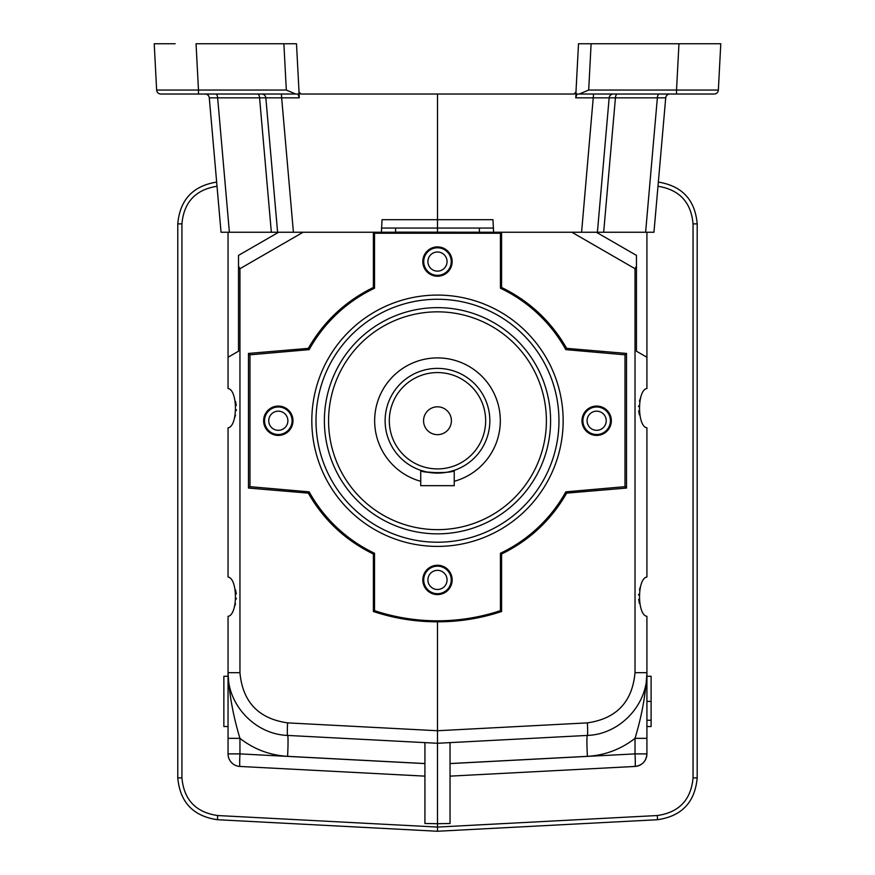 <?xml version="1.0" encoding="UTF-8"?>
<svg xmlns="http://www.w3.org/2000/svg" width="875" height="875" viewBox="0 0 875 875"><rect width="100%" height="100%" fill="white"/><g stroke="black" fill="none" stroke-linecap="round" stroke-linejoin="round"><path stroke-width="1.31" d="M613.342 94.019A4.189 4.189 0 0 0 609.164 97.836L575.739 97.836L576.067 92.017L573.956 94.019L437.5 94.019L437.5 219.68L382.047 219.68L381.391 232.247L395.598 232.247L373.548 232.247L374.544 233.231L500.423 233.231L500.423 288.214A146.716 146.716 0 0 1 565.819 349.639L624.991 354.812L626.5 353.434L566.65 348.359L565.819 349.639M217.47 819.722C193.244 816.211 180.009 802.266 177.778 777.886L181.923 777.886C183.936 799.837 195.847 812.383 217.656 815.533L217.47 819.722L437.489 831.25L657.497 819.722C681.723 816.211 694.958 802.266 697.189 777.886L697.189 223.869C695.067 199.883 682.117 185.948 658.35 182.087M437.5 94.019L301.044 94.019L298.933 92.017L299.261 97.836L297.992 94.019L295.706 94.019L286.311 90.048L283.883 43.75L296.494 43.75L196.044 43.75L198.472 90.048L156.636 90.048L154.219 43.75L175.153 43.75M301.12 94.019A2.089 2.089 0 0 1 299.031 92.028L298.933 92.017M299.261 97.836L281.652 97.836L293.409 232.247L373.548 232.247M437.489 232.247L437.489 219.68L492.953 219.68L493.609 232.247L395.598 232.138L395.598 228.058L479.369 228.058L479.369 232.138M500.423 233.231L501.419 232.247L646.92 232.247L646.92 388.533C637.098 389.769 637.087 426.584 646.92 427.82L646.92 577.03C637.098 578.266 637.087 615.092 646.92 616.328L646.92 672.678C647.544 705.075 619.762 734.355 587.377 735.427L437.489 743.28L287.591 735.427C255.205 734.355 227.423 705.075 228.047 672.678L228.047 616.328C237.869 615.092 237.88 578.266 228.047 577.03L228.047 427.82C237.869 426.595 237.88 389.769 228.047 388.533L228.047 357.262L238.514 351.214L238.514 255.391L278.611 232.247M281.433 94.019L281.652 97.836L265.836 97.836L277.594 232.247L293.409 232.247M669.889 94.019A4.189 4.189 0 0 0 665.722 97.836L609.164 97.836L597.406 232.247L603.662 232.247L615.431 97.836A4.189 2.089 -90 0 1 617.509 94.019M665.722 97.836L653.953 232.247L646.92 232.247M676.528 94.019L714.175 94.019A4.189 4.189 0 0 0 718.364 90.048L676.528 90.048L676.528 94.019L579.294 94.019L588.689 90.048L676.528 90.048L678.956 43.75L720.781 43.75L718.364 90.048A4.189 4.189 0 0 1 714.175 94.019M575.739 97.836L577.008 94.019L579.294 94.019M699.847 43.75L578.506 43.75L591.117 43.75L588.689 90.048M437.489 406.82A13.923 13.923 0 0 1 449.542 427.7A13.923 13.923 0 0 1 425.425 427.7A13.923 13.923 0 0 1 437.489 406.82M440.77 473.003L426.847 472.008L420.733 470.356L420.733 485.669L454.234 485.669L454.234 470.356L449.378 471.734M446.753 472.281L443.844 472.719M437.489 468.913A48.169 48.169 0 0 1 395.762 396.659A48.169 48.169 0 0 1 479.205 396.659A48.169 48.169 0 0 1 437.489 468.913M437.489 473.102A52.358 52.358 0 0 1 385.12 420.744A52.358 52.358 0 0 1 437.489 368.386A52.358 52.358 0 0 1 489.847 420.744A52.358 52.358 0 0 1 437.489 473.102M420.733 470.356C419.672 473.353 455.284 473.364 454.234 470.356M454.234 481.305A62.836 62.836 0 0 0 437.489 357.908A62.836 62.836 0 0 0 420.733 481.305M651.109 701.4L646.92 701.4L646.92 676.266L651.109 676.266L651.109 726.534L646.92 726.534L646.92 738.347L635.02 738.347L635.02 753.889A12.567 0.656 87 0 1 635.02 766.445C642.283 765.395 646.253 761.206 646.92 753.889L646.92 672.678C647.544 705.075 619.762 734.355 587.377 735.427A20.945 1.094 -93 0 0 587.377 756.339L450.045 763.547M493.391 228.058L479.369 228.058M422.811 579.917A14.678 14.678 0 0 0 444.817 592.627A14.678 14.678 0 0 0 444.817 567.208A14.678 14.678 0 0 0 422.811 579.917M581.984 420.744A14.678 14.678 0 0 0 604.002 433.453A14.678 14.678 0 0 0 604.002 408.034A14.678 14.678 0 0 0 581.984 420.744M422.811 261.57A14.678 14.678 0 0 0 444.817 274.28A14.678 14.678 0 0 0 444.817 248.861A14.678 14.678 0 0 0 422.811 261.57M263.627 420.744A14.678 14.678 0 0 0 285.644 433.453A14.678 14.678 0 0 0 285.644 408.034A14.678 14.678 0 0 0 263.627 420.744M373.373 232.247L373.373 287.481C345.461 301.109 323.772 321.409 308.317 348.359L248.467 353.434L249.977 354.812L309.148 349.639A146.716 146.716 0 0 1 374.544 288.214L374.544 233.231M249.977 354.812L249.977 486.675L248.467 488.053L308.317 493.128L309.148 491.848L249.977 486.675M374.544 610.663L373.373 611.505C394.188 618.395 415.559 621.83 437.489 621.808C459.408 621.83 480.78 618.395 501.594 611.505L501.594 554.006C529.506 540.378 551.195 520.078 566.65 493.128L626.5 488.053L624.991 486.675L565.819 491.848A146.716 146.716 0 0 1 500.423 553.273L500.423 610.663A200.08 200.08 0 0 1 374.544 610.663L374.544 553.273A146.716 146.716 0 0 1 309.148 491.848M624.991 486.675L624.991 354.812M308.317 493.128C323.772 520.078 345.461 540.378 373.373 554.006L374.544 553.273M373.373 554.006L373.373 611.505M308.317 348.359L309.148 349.639M373.373 287.481L374.544 288.214M501.594 611.505L500.423 610.663M626.5 488.053L626.5 353.434M248.467 353.434L248.467 488.053M501.594 554.006L500.423 553.273M566.65 493.128L565.819 491.848M566.65 348.359C551.195 321.409 529.506 301.109 501.594 287.481L500.423 288.214M501.594 287.481L501.594 232.247M501.419 232.247L479.369 232.247M636.453 255.391L596.356 232.247L636.453 255.391L636.453 266.175A12.567 0.569 120 0 1 635.02 268.702L636.453 268.702L636.453 266.175M295.706 94.019L198.472 94.019L198.472 90.048L286.311 90.048M160.825 94.019A4.189 4.189 0 0 1 156.636 90.048A4.189 4.189 0 0 0 160.825 94.019L198.472 94.019M659.455 94.019A4.189 2.089 -90 0 0 657.366 97.836L645.608 232.247M261.658 94.019A4.189 4.189 0 0 1 265.836 97.836L209.278 97.836L221.047 232.247L228.047 232.247L228.047 357.262M257.491 94.019A4.189 2.089 90 0 1 259.569 97.836L271.338 232.247L277.594 232.247L228.047 232.247M578.506 43.75L575.969 92.028A2.089 2.089 0 0 1 573.88 94.019M296.494 43.75L299.031 92.028M593.567 94.019L581.591 232.247M546.394 420.744A108.905 108.905 0 0 0 437.489 311.839A108.905 108.905 0 0 0 328.573 420.744A108.905 108.905 0 0 0 437.489 529.659A108.905 108.905 0 0 0 546.394 420.744A108.905 108.905 0 0 0 437.489 311.839A108.905 108.905 0 0 0 328.573 420.744A108.905 108.905 0 0 0 437.489 529.659A108.905 108.905 0 0 0 546.394 420.744M395.598 228.058L381.609 228.058M437.489 831.25L437.489 823.703L450.045 823.506L450.045 742.623M238.514 266.175A12.567 0.569 60 0 0 239.947 268.702L239.947 672.678C242.627 701.936 258.508 718.67 287.591 722.881A12.567 0.656 93 0 0 287.591 735.427L424.922 742.623L424.922 823.506L437.489 823.703L437.489 621.808M234.533 606.637L235.517 603.641M236.327 598.992L236.37 598.259M236.283 593.961L235.583 589.991M234.533 418.141L235.517 415.144M236.327 410.495L236.37 409.762M236.283 405.464L235.583 401.494M228.047 726.534L223.858 726.534L223.858 676.266L228.047 676.266M651.109 720.245L646.92 720.245L646.92 726.534M646.92 701.4L646.92 720.245M311.817 420.744A125.661 125.661 0 0 0 437.489 546.405A125.661 125.661 0 0 0 563.15 420.744A125.661 125.661 0 0 0 437.489 295.083A125.661 125.661 0 0 0 311.817 420.744A125.661 125.661 0 0 0 437.489 546.405A125.661 125.661 0 0 0 563.15 420.744A125.661 125.661 0 0 0 437.489 295.083A125.661 125.661 0 0 0 311.817 420.744M646.92 676.266L646.92 672.678C645.794 694.017 641.823 715.903 635.02 738.347C620.998 749.262 605.117 755.267 587.377 756.339M424.922 763.591L239.947 753.889L228.047 753.889L228.047 672.678C227.423 705.075 255.205 734.355 287.591 735.427A20.945 1.094 -87 0 1 287.591 756.339C269.85 755.267 253.969 749.262 239.947 738.347C233.144 715.903 229.173 694.017 228.047 672.678L239.947 672.678M450.045 763.591L635.02 753.889L646.92 753.889A12.567 12.567 0 0 1 635.02 766.445L450.045 776.136M646.92 357.262L636.453 351.214L636.453 268.702M640.434 586.709L639.45 589.717M638.652 594.366L638.597 595.098M638.684 599.397L639.384 603.356M571.878 232.247L635.02 268.702L635.02 672.678C632.341 701.936 616.459 718.67 587.377 722.881A12.567 0.656 87 0 1 587.377 735.427M424.922 776.136L239.947 766.445A12.567 0.656 -87 0 1 239.947 753.889L239.947 738.347L228.047 738.347M640.434 398.212L639.45 401.22M638.652 405.869L638.597 406.602M638.684 410.9L639.384 414.859M229.392 232.247L217.634 97.836A4.189 2.089 90 0 0 215.545 94.019M209.278 97.836A4.189 4.189 0 0 0 205.111 94.019M177.778 777.886L177.778 223.869C179.9 199.861 192.861 185.938 216.65 182.087M228.047 753.889A12.567 12.567 0 0 0 239.947 766.445A12.567 12.567 0 0 1 228.047 753.889M268.734 420.744A9.57 9.57 0 0 0 283.095 429.034A9.57 9.57 0 0 0 283.095 412.453A9.57 9.57 0 0 0 268.734 420.744M324.384 420.744A113.094 113.094 0 0 0 494.036 518.689A113.094 113.094 0 0 0 494.036 322.798A113.094 113.094 0 0 0 324.384 420.744M316.006 420.744A121.472 121.472 0 0 0 498.225 525.941A121.472 121.472 0 0 0 498.225 315.547A121.472 121.472 0 0 0 316.006 420.744M423.369 579.917A14.12 14.12 0 0 0 444.544 592.145A14.12 14.12 0 0 0 444.544 567.7A14.12 14.12 0 0 0 423.369 579.917M657.978 186.266C679.427 189.7 691.119 202.234 693.044 223.869L697.189 223.869M217.022 186.266C195.552 189.678 183.859 202.223 181.923 223.869L181.923 777.886M217.656 815.533L437.489 827.061L657.311 815.533C679.12 812.383 691.031 799.837 693.044 777.886L697.189 777.886M635.02 672.678L646.92 672.678M303.089 232.247L239.947 268.702L238.514 268.702M587.377 722.881L437.489 730.734L287.591 722.881M424.922 763.547L287.591 756.339M693.044 223.869L693.044 777.886M423.719 579.917A13.759 13.759 0 0 1 437.489 566.158A13.759 13.759 0 0 1 451.248 579.917A13.759 13.759 0 0 1 437.489 593.688A13.759 13.759 0 0 1 423.719 579.917M427.908 579.917A9.57 9.57 0 0 0 442.269 588.208A9.57 9.57 0 0 0 442.269 571.627A9.57 9.57 0 0 0 427.908 579.917M582.542 420.744A14.12 14.12 0 0 0 596.663 434.864A14.12 14.12 0 0 0 610.772 420.744A14.12 14.12 0 0 0 596.663 406.634A14.12 14.12 0 0 0 582.542 420.744M610.422 420.744A13.759 13.759 0 0 1 596.663 434.514A13.759 13.759 0 0 1 582.892 420.744A13.759 13.759 0 0 1 596.663 406.984A13.759 13.759 0 0 1 610.422 420.744M587.081 420.744A9.57 9.57 0 0 0 601.442 429.034A9.57 9.57 0 0 0 601.442 412.453A9.57 9.57 0 0 0 587.081 420.744M423.369 261.57A14.12 14.12 0 0 0 437.489 275.68A14.12 14.12 0 0 0 451.598 261.57A14.12 14.12 0 0 0 437.489 247.45A14.12 14.12 0 0 0 423.369 261.57M451.248 261.57A13.759 13.759 0 0 1 437.489 275.33A13.759 13.759 0 0 1 423.719 261.57A13.759 13.759 0 0 1 437.489 247.8A13.759 13.759 0 0 1 451.248 261.57M427.908 261.57A9.57 9.57 0 0 0 442.269 269.861A9.57 9.57 0 0 0 442.269 253.28A9.57 9.57 0 0 0 427.908 261.57M264.195 420.744A14.12 14.12 0 0 0 285.37 432.972A14.12 14.12 0 0 0 285.37 408.516A14.12 14.12 0 0 0 264.195 420.744M264.545 420.744A13.759 13.759 0 0 1 278.305 406.984A13.759 13.759 0 0 1 292.075 420.744A13.759 13.759 0 0 1 278.305 434.514A13.759 13.759 0 0 1 264.545 420.744M657.311 815.533L657.497 819.722M177.778 223.869L181.923 223.869"/></g></svg>
